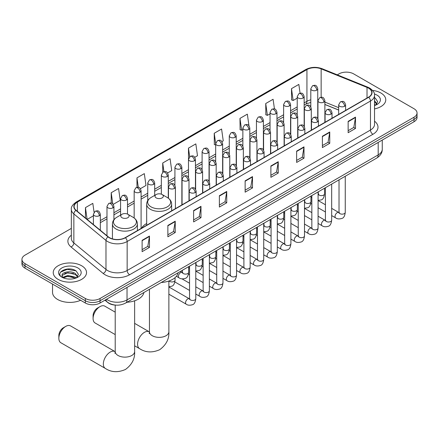 <?xml version="1.0" encoding="UTF-8"?>
<svg xmlns="http://www.w3.org/2000/svg" width="439" height="439" viewBox="0 0 439 439"><rect width="100%" height="100%" fill="white"/><g stroke="black" fill="none" stroke-linecap="round" stroke-linejoin="round"><path stroke-width="0.66" d="M146.675 223.539A18.383 10.613 0 0 0 141.605 228.181M338.667 110.068L324.882 104.493M115.638 305.105A10.404 6.009 180 0 1 107.84 302.559L104.954 300.177M71.348 228.39L24.996 255.147A10.404 6.009 0 0 0 21.95 259.394L21.95 263.927A10.404 6.009 0 0 0 24.996 268.174L85.336 303.009A10.404 6.009 0 0 0 100.054 303.009L414.004 121.751A10.404 6.009 0 0 0 417.05 117.504L417.05 115.237A10.404 6.009 0 0 1 414.004 119.485A10.404 6.009 0 0 0 417.05 115.237L417.05 112.971A10.404 6.009 0 0 0 414.004 108.724L353.664 73.889A10.404 6.009 0 0 0 338.946 73.889L337.289 74.849M21.95 259.394A10.404 6.009 0 0 0 24.996 263.641L85.336 298.476A10.404 6.009 0 0 0 100.054 298.476L100.054 300.742L414.004 119.485L100.054 300.742A10.404 6.009 0 0 1 85.336 300.742A10.404 6.009 0 0 0 100.054 300.742L100.054 303.009M24.996 263.641L24.996 265.908L85.336 300.742L24.996 265.908A10.404 6.009 0 0 1 21.95 261.66A10.404 6.009 0 0 0 24.996 265.908L24.996 268.174M380.893 93.008A16.649 9.614 0 0 0 372.574 90.401A16.649 9.614 0 0 1 380.893 93.008A16.649 9.614 0 0 1 385.766 99.801A16.649 9.614 0 0 0 380.893 93.008M81.654 265.765A16.649 9.614 0 0 0 63.512 263.685A16.649 9.614 0 0 0 53.234 272.564A16.649 9.614 0 0 0 58.107 279.363A16.649 9.614 0 0 0 76.254 281.443A16.649 9.614 0 0 0 86.532 272.564A16.649 9.614 0 0 0 81.654 265.765A16.649 9.614 0 0 0 63.512 263.685A16.649 9.614 0 0 0 53.234 272.564A16.649 9.614 0 0 0 58.107 279.363A16.649 9.614 0 0 0 76.254 281.443A16.649 9.614 0 0 0 86.532 272.564A16.649 9.614 0 0 0 81.654 265.765M368.502 88.118A11.101 6.409 180 0 1 371.756 92.651A11.101 6.409 180 0 1 368.502 97.184L125.192 237.658A11.101 6.409 180 0 1 108.252 236.802L76.128 210.314A11.101 6.409 180 0 1 74.12 206.643A11.101 6.409 180 0 1 77.374 202.11L306.932 69.576A11.101 6.409 180 0 1 321.145 68.857L367.02 87.399A11.101 6.409 180 0 1 368.502 88.118M368.7 88.009A11.376 6.569 0 0 0 367.18 87.273L321.304 68.725A11.376 6.569 0 0 0 306.735 69.461L77.176 201.995A11.376 6.569 0 0 0 75.903 210.407L108.021 236.895A11.376 6.569 0 0 0 125.389 237.773L368.7 97.299A11.376 6.569 0 0 0 368.7 88.009M142.115 240.32L142.115 251.651L149.474 247.398L149.474 236.072L142.115 240.32M142.115 249.637L147.784 246.367L149.447 236.451A2.777 1.602 -120 0 0 149.474 236.072M147.734 246.394L149.474 247.398M167.868 225.454L167.868 236.78L175.227 232.533L175.227 221.201L167.868 225.454M167.868 234.772L173.537 231.496L175.199 221.58A2.777 1.602 -120 0 0 175.227 221.201M173.487 231.529L175.227 232.533M193.621 210.583L193.621 221.909L200.98 217.662L200.98 206.335L193.621 210.583M193.621 219.901L199.29 216.63L200.952 206.709A2.777 1.602 -120 0 0 200.98 206.335M199.24 216.657L200.98 217.662M219.379 195.712L219.379 207.043L226.738 202.796L226.738 191.464L219.379 195.712M219.379 205.035L225.042 201.759L226.705 191.843A2.777 1.602 -120 0 0 226.738 191.464M224.993 201.792L226.738 202.796M348.143 121.373L348.143 132.699L355.502 128.451L355.502 117.12L348.143 121.373M348.143 130.69L353.812 127.414L355.475 117.498A2.777 1.602 -120 0 0 355.502 117.12M353.763 127.447L355.502 128.451M322.391 136.238L322.391 147.57L329.749 143.317L329.749 131.991L322.391 136.238M322.391 145.556L328.059 142.285L329.722 132.364A2.777 1.602 -120 0 0 329.749 131.991M328.01 142.313L329.749 143.317M296.638 151.109L296.638 162.435L303.997 158.188L303.997 146.862L296.638 151.109M296.638 160.427L302.306 157.157L303.969 147.235A2.777 1.602 -120 0 0 303.997 146.862M302.257 157.184L303.997 158.188M270.885 165.975L270.885 177.307L278.244 173.059L278.244 161.728L270.885 165.975M270.885 175.293L276.554 172.022L278.211 162.106A2.777 1.602 -120 0 0 278.244 161.728M276.504 172.05L278.244 173.059M245.132 180.846L245.132 192.172L252.491 187.925L252.491 176.599L245.132 180.846M245.132 190.164L250.801 186.893L252.458 176.972A2.777 1.602 -120 0 0 252.491 176.599M250.751 186.921L252.491 187.925M374.527 108.894A16.649 9.614 0 0 0 385.766 99.801A16.649 9.614 0 0 1 374.527 108.894M100.054 298.476L414.004 117.218A10.404 6.009 0 0 0 417.05 112.971M140.414 188.677L145.984 185.461L144.321 173.624L136.968 177.872L136.968 187.338M113.235 204.365L120.231 200.327L118.568 188.49L111.21 192.737L111.21 203.048M94.061 212.235L92.816 203.361L85.457 207.609L85.457 218.007M221.942 141.605L223.248 140.853L221.585 129.017L214.227 133.264L214.347 144.524M248.962 125.719L247.338 114.145L239.979 118.398L240.1 129.659M274.452 108.954L273.091 99.28L265.732 103.527L265.853 114.788M300.078 93.189L298.844 84.409L291.491 88.656L291.606 99.916M167.588 172.988L171.737 170.59L170.08 158.753L162.721 163.001L162.721 172.28M194.768 157.294L197.49 155.724L195.832 143.888L188.474 148.135L188.512 159.439M188.512 177.4L188.474 159.352M188.474 148.135L189.686 156.761M215.686 145.029L214.227 144.48M214.227 133.264L215.686 143.679M239.979 118.398L241.642 130.235L242.866 129.527M241.642 130.235L239.979 129.615M265.732 103.527L267.395 115.364L270.04 113.838M267.395 115.364L265.732 114.744M291.491 88.656L293.148 100.493L297.219 98.144M293.148 100.493L291.491 99.872M162.721 163.001L163.939 171.693M136.968 177.872L138.296 187.338M111.21 192.737L112.774 203.855M87.169 219.418L93.392 215.823M85.457 207.609L87.109 219.368M374.527 104.339L375.575 105.162M374.527 105.239L374.824 105.437M374.527 100.745L376.914 103.939M374.527 101.645L376.733 104.175M374.527 105.536A11.31 6.53 0 0 0 377.112 104.422A11.31 6.53 0 0 0 377.112 95.186A11.31 6.53 0 0 0 374.401 94.028M375.844 105.053L377.617 101.574L375.378 98.199M374.527 97.776L375.224 98.095M93.084 318.533L93.084 315.701A6.245 3.605 -60 0 1 97.502 308.052L99.955 306.636A9.713 5.608 120 0 0 93.084 318.533A9.713 5.608 120 0 0 95.098 322.978L115.21 334.589M156.218 197.907A4.165 2.404 0 0 0 162.106 197.907A4.165 2.404 0 0 0 162.106 194.51L167.275 197.495A11.469 6.623 0 0 1 167.275 206.862A11.469 6.623 0 0 1 151.049 206.862A11.469 6.623 0 0 1 151.049 197.495C148.228 199.174 146.769 201.402 146.675 204.179A12.49 7.211 0 0 0 150.33 209.277A12.49 7.211 0 0 0 163.939 210.841A12.49 7.211 0 0 0 171.649 204.179C171.556 201.402 170.102 199.174 167.275 197.495L162.106 194.51A4.165 2.404 0 0 0 156.218 194.51A4.165 2.404 0 0 0 156.218 197.907M161.234 282.496A19.08 11.013 0 0 0 178.13 272.74M115.21 312.162L104.811 306.153A9.713 5.608 120 0 0 99.955 306.636L97.502 308.052M58.848 338.299L58.848 335.467A6.245 3.605 -60 0 1 63.26 327.823L65.713 326.407A9.713 5.608 120 0 0 58.848 338.299A9.713 5.608 120 0 0 60.856 342.744L105.349 368.436A9.713 5.608 -60 0 1 103.862 360.649A9.713 5.608 -60 0 1 110.205 352.094A9.713 5.608 -60 0 1 115.062 351.612L115.21 351.694M121.982 217.678A4.165 2.404 0 0 0 127.864 217.678A4.165 2.404 0 0 0 127.864 214.276L133.033 217.261A11.469 6.623 0 0 1 133.033 226.628A11.469 6.623 0 0 1 116.812 226.628A11.469 6.623 0 0 1 116.812 217.261C113.986 218.94 112.527 221.168 112.433 223.95A12.49 7.211 0 0 0 116.094 229.048A12.49 7.211 0 0 0 129.703 230.607A12.49 7.211 0 0 0 137.407 223.95C137.319 221.168 135.86 218.94 133.033 217.261L127.864 214.276A4.165 2.404 0 0 0 121.982 214.276A4.165 2.404 0 0 0 121.982 217.678M126.992 302.262A19.08 11.013 0 0 0 143.888 292.511M115.062 351.612L70.569 325.925A9.713 5.608 120 0 0 65.713 326.407L63.26 327.823M52.537 284.077L52.537 292.39A17.346 10.015 0 0 0 57.619 299.469A17.346 10.015 0 0 0 80.584 300.271M68.001 279.001L70.619 279.078M62.804 277.344L67.853 275.418L75.426 277.19L76.342 277.925M63.271 277.827L67.853 276.318L75.59 278.2M62.887 277.695L62.075 275.791A7.842 4.527 0 0 0 63.337 277.887M77.676 276.702L75.426 273.59C70.723 270.078 61.037 272.246 62.075 275.791L62.042 275.451M62.091 275.906L62.311 275.319L67.853 272.718L75.426 274.49L77.5 276.938M76.611 277.81L78.383 274.331L76.139 270.956C68.21 265.255 54.107 272.767 62.25 277.377L62.656 277.624M77.879 267.949A11.31 6.53 0 0 0 61.888 267.949A11.31 6.53 0 0 0 61.888 277.179A11.31 6.53 0 0 0 77.879 277.179A11.31 6.53 0 0 0 77.879 267.949M60.598 272.092L67.238 269.365L75.991 270.852M64.747 273.415L67.238 272.965L73.483 273.497M64.747 277.014L67.238 276.559L73.483 277.097M106.479 299.299A13.872 8.012 0 0 0 107.412 299.897A13.872 8.012 0 0 0 127.03 299.897L378.193 154.89A13.872 8.012 0 0 0 382.254 149.227C382.358 152.668 380.525 155.615 376.755 158.062L125.592 303.069A6.936 4.006 60 0 0 127.03 299.897L127.03 287.435M378.193 142.428L378.193 154.89A6.936 4.006 60 0 1 376.755 158.062M105.914 299.623A6.936 4.642 129.5 0 0 107.127 301.878L105.02 300.144M414.004 121.751L414.004 117.218M85.336 303.009L85.336 298.476M374.527 121.197A17.346 10.015 180 0 1 372.92 134.285L129.609 274.759A3.468 2.003 60 0 1 127.156 270.512L370.467 130.037A13.872 8.012 0 0 0 374.527 124.374L374.527 95.373A13.872 8.012 180 0 1 370.467 101.036A3.468 2.003 -120 0 0 368.7 97.299M129.609 274.759A17.346 10.015 180 0 1 105.08 274.759A17.346 10.015 180 0 1 103.138 273.42L71.014 246.937A17.346 10.015 180 0 1 71.348 235.183M107.533 270.512A13.872 8.012 0 0 0 127.156 270.512L127.156 241.51A13.872 8.012 180 0 1 105.98 240.44L73.856 213.952A13.872 8.012 180 0 1 71.348 209.359L71.348 238.361A13.872 8.012 0 0 0 73.856 242.954L105.98 269.442A13.872 8.012 0 0 0 107.533 270.512M374.527 95.373C374.994 93.205 373.397 90.785 369.748 88.118L367.926 87.235A3.468 1.624 112 0 0 367.18 87.273M367.926 87.235L322.05 68.687C316.305 66.657 310.85 66.947 305.687 69.571A3.468 2.003 60 0 1 306.735 69.461M77.176 201.995A3.468 2.003 -120 0 0 76.128 202.105C72.528 204.695 70.931 207.115 71.348 209.359M75.903 210.407A3.468 2.321 129.5 0 0 73.856 213.952L73.856 242.954A3.468 2.321 -50.5 0 1 71.014 246.937M322.05 68.687A3.468 1.624 112 0 0 321.304 68.725M108.021 236.895A3.468 2.321 129.5 0 0 105.98 240.44L105.98 269.442A3.468 2.321 -50.5 0 1 103.138 273.42M125.389 237.773A3.468 2.003 60 0 1 127.156 241.51L370.467 101.036L370.467 130.037A3.468 2.003 60 0 0 372.92 134.285M77.374 202.11L77.374 211.34M367.02 87.399L367.02 98.04M321.145 68.857L321.145 97.266M338.667 107.659L324.882 102.084M318.094 99.708A11.101 6.409 0 0 0 317.743 99.653M310.807 99.845A11.101 6.409 0 0 0 306.932 101.294L304.156 102.896M306.932 69.576L306.932 101.294A6.245 3.605 60 0 1 305.637 104.153L304.156 105.009M297.219 106.902L290.569 110.743M283.627 114.749L276.976 118.59M270.04 122.596L263.389 126.432M256.453 130.438L249.802 134.279M242.866 138.285L236.215 142.126M229.279 146.127L222.628 149.968M215.686 153.974L209.035 157.815M202.099 161.821L195.448 165.657M188.512 169.663L181.861 173.504M174.925 177.51L168.274 181.351M161.338 185.357L154.687 189.193M147.745 193.198L141.095 197.04M134.158 201.046L127.508 204.887M120.571 208.887L113.92 212.728M106.984 216.734L100.333 220.576M245.132 181.203L252.458 176.972M270.885 166.337L278.211 162.106M296.638 151.466L303.969 147.235M322.391 136.6L329.722 132.364M348.143 121.729L355.475 117.498M219.379 196.074L226.705 191.843M193.621 210.939L200.952 206.709M167.868 225.811L175.199 221.58M142.115 240.682L149.447 236.451M168.872 281.026L168.872 331.758A9.713 5.608 180 0 1 166.03 335.725A9.713 5.608 180 0 1 152.295 335.725A9.713 5.608 180 0 1 149.452 331.758L149.189 333.618M168.872 331.758C169.295 338.892 166.238 344.867 159.708 349.696C152.267 352.94 145.561 352.594 139.591 348.665A9.713 5.608 -60 0 1 138.104 340.884A9.713 5.608 -60 0 1 144.447 332.323A9.713 5.608 -60 0 1 149.304 331.846L149.447 331.928M134.636 300.792L134.636 351.524A9.713 5.608 180 0 1 131.788 355.491A9.713 5.608 180 0 1 118.053 355.491A9.713 5.608 180 0 1 115.21 351.524L114.947 353.39M344.588 106.26A3.468 2.003 0 0 0 345.608 104.844C344.198 100.394 342.832 101.283 340.401 101.843A3.468 2.003 60 0 1 342.135 102.013A3.468 2.003 -120 0 1 344.588 106.26A3.468 2.003 0 0 1 339.682 106.26A3.468 2.003 0 0 1 338.667 104.844L340.401 101.843M331.67 215.582L335.67 217.892A3.122 1.8 -60 0 1 335.193 215.39A3.122 1.8 -60 0 1 337.229 212.635A3.122 1.8 -60 0 1 337.371 212.564A3.122 1.8 -60 0 1 338.793 212.481L331.67 208.371M339.193 212.8L338.913 213.03L339.018 212.355A3.122 1.8 -0 0 0 339.929 213.628A3.122 1.8 -0 0 0 344.203 213.705A3.122 1.8 -0 0 0 345.257 212.355C344.829 215.977 343.71 218.002 341.893 218.43C339.281 219.22 337.207 219.045 335.67 217.892M331.001 114.107A3.468 2.003 0 0 0 332.016 112.691C330.611 108.241 329.239 109.124 326.814 109.684A3.468 2.003 60 0 1 328.548 109.854A3.468 2.003 -120 0 1 331.001 114.107A3.468 2.003 0 0 1 326.095 114.107A3.468 2.003 0 0 1 325.079 112.691L326.814 109.684M318.083 223.424L322.083 225.734A3.122 1.8 -60 0 1 321.606 223.231A3.122 1.8 -60 0 1 323.642 220.482A3.122 1.8 -60 0 1 323.784 220.405A3.122 1.8 -60 0 1 325.206 220.329L318.083 216.218M325.606 220.641L325.326 220.872L325.425 220.197A3.122 1.8 -0 0 0 326.342 221.475A3.122 1.8 -0 0 0 330.611 221.552A3.122 1.8 -0 0 0 331.67 220.197C331.242 223.824 330.123 225.849 328.301 226.272C325.694 227.067 323.62 226.886 322.083 225.734M317.413 121.949A3.468 2.003 0 0 0 318.429 120.533C317.024 116.083 315.652 116.972 313.226 117.531A3.468 2.003 60 0 1 314.961 117.701A3.468 2.003 -120 0 1 317.413 121.949A3.468 2.003 0 0 1 312.508 121.949A3.468 2.003 0 0 1 311.492 120.533L313.226 117.531M304.496 231.271L308.496 233.581A3.122 1.8 -60 0 1 308.013 231.079A3.122 1.8 -60 0 1 310.055 228.329A3.122 1.8 -60 0 1 310.192 228.253A3.122 1.8 -60 0 1 311.619 228.17L304.496 224.06M312.019 228.489L311.739 228.719L311.838 228.044A3.122 1.8 -0 0 0 312.755 229.317A3.122 1.8 -0 0 0 317.024 229.394A3.122 1.8 -0 0 0 318.083 228.044C317.655 231.671 316.53 233.696 314.714 234.119C312.107 234.914 310.033 234.733 308.496 233.581M303.826 129.796A3.468 2.003 0 0 0 304.842 128.38C303.431 123.93 302.065 124.819 299.639 125.373A3.468 2.003 60 0 1 301.373 125.549A3.468 2.003 -120 0 1 303.826 129.796A3.468 2.003 0 0 1 298.921 129.796A3.468 2.003 0 0 1 297.905 128.38L299.639 125.373M290.903 239.118L294.904 241.423A3.122 1.8 -60 0 1 294.426 238.926A3.122 1.8 -60 0 1 296.468 236.171A3.122 1.8 -60 0 1 296.605 236.1A3.122 1.8 -60 0 1 298.026 236.017L290.903 231.907M298.432 236.33L298.152 236.561L298.251 235.891A3.122 1.8 -0 0 0 299.168 237.164A3.122 1.8 -0 0 0 303.437 237.241A3.122 1.8 -0 0 0 304.496 235.891C304.068 239.513 302.943 241.538 301.127 241.966C298.52 242.756 296.446 242.575 294.904 241.423M290.239 137.643A3.468 2.003 0 0 0 291.255 136.222C289.844 131.777 288.478 132.66 286.052 133.22A3.468 2.003 60 0 1 287.786 133.39A3.468 2.003 -120 0 1 290.239 137.643A3.468 2.003 0 0 1 285.334 137.643A3.468 2.003 0 0 1 284.313 136.222L286.052 133.22M277.316 246.959L281.317 249.27A3.122 1.8 -60 0 1 280.839 246.767A3.122 1.8 -60 0 1 282.881 244.018A3.122 1.8 -60 0 1 283.018 243.941A3.122 1.8 -60 0 1 284.439 243.864L277.316 239.749M284.84 244.177L284.56 244.408L284.664 243.733A3.122 1.8 -0 0 0 285.575 245.011A3.122 1.8 -0 0 0 289.85 245.088A3.122 1.8 -0 0 0 290.903 243.733C290.481 247.36 289.356 249.385 287.54 249.807C284.927 250.603 282.853 250.422 281.317 249.27M276.647 145.485A3.468 2.003 0 0 0 277.662 144.069C276.257 139.618 274.891 140.507 272.46 141.067A3.468 2.003 60 0 1 274.194 141.237A3.468 2.003 -120 0 1 276.647 145.485A3.468 2.003 0 0 1 271.741 145.485A3.468 2.003 0 0 1 270.726 144.069L272.46 141.067M263.729 254.807L267.73 257.117A3.122 1.8 -60 0 1 267.252 254.615A3.122 1.8 -60 0 1 269.288 251.865A3.122 1.8 -60 0 1 269.431 251.788A3.122 1.8 -60 0 1 270.852 251.706L263.729 247.596M271.253 252.024L270.973 252.255L271.072 251.58A3.122 1.8 -0 0 0 271.988 252.853A3.122 1.8 -0 0 0 276.263 252.93A3.122 1.8 -0 0 0 277.316 251.58C276.888 255.202 275.769 257.227 273.952 257.655C271.34 258.445 269.266 258.269 267.73 257.117M263.06 153.332A3.468 2.003 0 0 0 264.075 151.916C262.67 147.466 261.298 148.349 258.873 148.909A3.468 2.003 60 0 1 260.607 149.084A3.468 2.003 -120 0 1 263.06 153.332A3.468 2.003 0 0 1 258.154 153.332A3.468 2.003 0 0 1 257.139 151.916L258.873 148.909M250.142 262.648L254.143 264.958A3.122 1.8 -60 0 1 253.665 262.456A3.122 1.8 -60 0 1 255.701 259.707A3.122 1.8 -60 0 1 255.844 259.63A3.122 1.8 -60 0 1 257.265 259.553L250.142 255.443M257.666 259.866L257.386 260.097L257.484 259.427A3.122 1.8 -0 0 0 258.401 260.7A3.122 1.8 -0 0 0 262.67 260.777A3.122 1.8 -0 0 0 263.729 259.427C263.301 263.049 262.182 265.074 260.36 265.496C257.753 266.292 255.679 266.111 254.143 264.958M249.473 161.173A3.468 2.003 0 0 0 250.488 159.758C249.083 155.313 247.711 156.196 245.286 156.756A3.468 2.003 60 0 1 247.02 156.926A3.468 2.003 -120 0 1 249.473 161.173A3.468 2.003 0 0 1 244.567 161.173A3.468 2.003 0 0 1 243.552 159.758L245.286 156.756M236.555 270.495L240.556 272.806A3.122 1.8 -60 0 1 240.073 270.303A3.122 1.8 -60 0 1 242.114 267.554A3.122 1.8 -60 0 1 242.251 267.477A3.122 1.8 -60 0 1 243.672 267.4L236.555 263.285M244.079 267.713L243.799 267.944L243.897 267.269A3.122 1.8 -0 0 0 244.814 268.542A3.122 1.8 -0 0 0 249.083 268.624A3.122 1.8 -0 0 0 250.142 267.269C249.714 270.896 248.589 272.921 246.773 273.343C244.166 274.139 242.092 273.958 240.556 272.806M235.886 169.02A3.468 2.003 0 0 0 236.901 167.605C235.491 163.154 234.124 164.043 231.699 164.603A3.468 2.003 60 0 1 233.433 164.773A3.468 2.003 -120 0 1 235.886 169.02A3.468 2.003 0 0 1 230.98 169.02A3.468 2.003 0 0 1 229.965 167.605L231.699 164.603M222.963 278.342L226.963 280.653A3.122 1.8 -60 0 1 226.486 278.15A3.122 1.8 -60 0 1 228.527 275.396A3.122 1.8 -60 0 1 228.664 275.324A3.122 1.8 -60 0 1 230.085 275.242L222.963 271.132M230.486 275.56L230.212 275.791L230.31 275.116A3.122 1.8 -0 0 0 231.227 276.389A3.122 1.8 -0 0 0 235.496 276.466A3.122 1.8 -0 0 0 236.555 275.116C236.127 278.738 235.002 280.762 233.186 281.19C230.579 281.981 228.505 281.805 226.963 280.653M222.299 176.868A3.468 2.003 0 0 0 223.314 175.452C221.904 171.001 220.537 171.885 218.112 172.445A3.468 2.003 60 0 1 219.846 172.615A3.468 2.003 -120 0 1 222.299 176.868A3.468 2.003 0 0 1 217.393 176.868A3.468 2.003 0 0 1 216.372 175.452L218.112 172.445M209.376 286.184L213.376 288.494A3.122 1.8 -60 0 1 212.899 285.992A3.122 1.8 -60 0 1 214.94 283.243A3.122 1.8 -60 0 1 215.077 283.166A3.122 1.8 -60 0 1 216.498 283.089L209.376 278.979M216.899 283.402L216.619 283.632L216.723 282.957A3.122 1.8 -0 0 0 217.634 284.236A3.122 1.8 -0 0 0 221.909 284.313A3.122 1.8 -0 0 0 222.963 282.957C222.535 286.585 221.415 288.61 219.599 289.032C216.987 289.828 214.912 289.647 213.376 288.494M208.706 184.709A3.468 2.003 0 0 0 209.721 183.293C208.316 178.843 206.95 179.732 204.519 180.292A3.468 2.003 60 0 1 206.253 180.462A3.468 2.003 -120 0 1 208.706 184.709A3.468 2.003 0 0 1 203.8 184.709A3.468 2.003 0 0 1 202.785 183.293L204.519 180.292M195.789 294.031L199.789 296.341A3.122 1.8 -60 0 1 199.311 293.839A3.122 1.8 -60 0 1 201.347 291.09A3.122 1.8 -60 0 1 201.49 291.013A3.122 1.8 -60 0 1 202.911 290.931L195.789 286.821M203.312 291.249L203.032 291.48L203.131 290.805A3.122 1.8 -0 0 0 204.047 292.078A3.122 1.8 -0 0 0 208.322 292.154A3.122 1.8 -0 0 0 209.376 290.805C208.948 294.432 207.828 296.457 206.012 296.879C203.4 297.675 201.325 297.494 199.789 296.341M195.119 192.556A3.468 2.003 0 0 0 196.134 191.141C194.729 186.69 193.358 187.579 190.932 188.133A3.468 2.003 60 0 1 192.666 188.309A3.468 2.003 -120 0 1 195.119 192.556A3.468 2.003 0 0 1 190.213 192.556A3.468 2.003 0 0 1 189.198 191.141L190.932 188.133M168.872 294.185L186.202 304.183A3.122 1.8 -60 0 1 185.724 301.686A3.122 1.8 -60 0 1 187.76 298.932A3.122 1.8 -60 0 1 187.897 298.86A3.122 1.8 -60 0 1 189.324 298.778L168.872 286.974M189.725 299.091L189.445 299.321L189.544 298.652A3.122 1.8 -0 0 0 190.46 299.925A3.122 1.8 -0 0 0 194.729 300.002A3.122 1.8 -0 0 0 195.789 298.652C195.36 302.273 194.236 304.298 192.419 304.726C189.813 305.517 187.738 305.335 186.202 304.183M323.861 102.139A3.468 2.003 0 0 0 324.882 100.723C323.472 96.273 322.105 97.162 319.674 97.721A3.468 2.003 60 0 1 321.414 97.892A3.468 2.003 -120 0 1 323.861 102.139A3.468 2.003 0 0 1 318.961 102.139A3.468 2.003 0 0 1 317.94 100.723L319.674 97.721M318.467 194.29L318.187 194.521L318.291 193.846A3.122 1.8 -0 0 0 319.202 195.119A3.122 1.8 -0 0 0 323.477 195.196A3.122 1.8 -0 0 0 324.531 193.846C324.103 197.473 322.983 199.498 321.167 199.921L318.083 200.436M310.274 109.986A3.468 2.003 0 0 0 311.289 108.57C309.885 104.12 308.518 105.003 306.087 105.563A3.468 2.003 60 0 1 307.821 105.739A3.468 2.003 -120 0 1 310.274 109.986A3.468 2.003 0 0 1 305.368 109.986A3.468 2.003 0 0 1 304.353 108.57L306.087 105.563M304.88 202.132L304.6 202.363L304.699 201.693A3.122 1.8 -0 0 0 305.615 202.966A3.122 1.8 -0 0 0 309.89 203.043A3.122 1.8 -0 0 0 310.944 201.693C310.516 205.315 309.396 207.34 307.574 207.768L304.496 208.284M296.687 117.828A3.468 2.003 0 0 0 297.702 116.412C296.298 111.961 294.926 112.85 292.5 113.41A3.468 2.003 60 0 1 294.234 113.58A3.468 2.003 -120 0 1 296.687 117.828A3.468 2.003 0 0 1 291.781 117.828A3.468 2.003 0 0 1 290.766 116.412L292.5 113.41M291.293 209.979L291.013 210.21L291.112 209.535A3.122 1.8 -0 0 0 292.028 210.808A3.122 1.8 -0 0 0 296.298 210.89A3.122 1.8 -0 0 0 297.357 209.535C296.929 213.162 295.804 215.187 293.987 215.609L290.903 216.131M283.1 125.675A3.468 2.003 0 0 0 284.115 124.259C282.711 119.809 281.339 120.698 278.913 121.252A3.468 2.003 60 0 1 280.647 121.427A3.468 2.003 -120 0 1 283.1 125.675A3.468 2.003 0 0 1 278.194 125.675A3.468 2.003 0 0 1 277.179 124.259L278.913 121.252M277.706 217.826L277.426 218.057L277.525 217.382A3.122 1.8 -0 0 0 278.441 218.655A3.122 1.8 -0 0 0 282.711 218.732A3.122 1.8 -0 0 0 283.77 217.382C283.342 221.004 282.217 223.028 280.4 223.456L277.316 223.972M269.513 133.522A3.468 2.003 0 0 0 270.528 132.106C269.118 127.656 267.752 128.539 265.326 129.099A3.468 2.003 60 0 1 267.06 129.269A3.468 2.003 -120 0 1 269.513 133.522A3.468 2.003 0 0 1 264.607 133.522A3.468 2.003 0 0 1 263.592 132.106L265.326 129.099M264.113 225.668L263.839 225.898L263.938 225.223A3.122 1.8 -0 0 0 264.849 226.502A3.122 1.8 -0 0 0 269.123 226.579A3.122 1.8 -0 0 0 270.183 225.223C269.755 228.851 268.63 230.876 266.813 231.298L263.729 231.819M255.921 141.363A3.468 2.003 0 0 0 256.941 139.948C255.531 135.497 254.165 136.386 251.734 136.946A3.468 2.003 60 0 1 253.473 137.116A3.468 2.003 -120 0 1 255.921 141.363A3.468 2.003 0 0 1 251.02 141.363A3.468 2.003 0 0 1 250 139.948L251.734 136.946M250.526 233.515L250.246 233.746L250.351 233.071A3.122 1.8 -0 0 0 251.262 234.344A3.122 1.8 -0 0 0 255.536 234.421A3.122 1.8 -0 0 0 256.59 233.071C256.162 236.698 255.043 238.723 253.226 239.145L250.142 239.661M242.333 149.211A3.468 2.003 0 0 0 243.349 147.795C241.944 143.344 240.577 144.228 238.147 144.788A3.468 2.003 60 0 1 239.881 144.963A3.468 2.003 -120 0 1 242.333 149.211A3.468 2.003 0 0 1 237.428 149.211A3.468 2.003 0 0 1 236.412 147.795L238.147 144.788M236.939 241.357L236.659 241.593L236.758 240.918A3.122 1.8 -0 0 0 237.675 242.191A3.122 1.8 -0 0 0 241.949 242.268A3.122 1.8 -0 0 0 243.003 240.918C242.575 244.539 241.455 246.564 239.634 246.992L236.555 247.508M228.746 157.052A3.468 2.003 0 0 0 229.762 155.636C228.357 151.192 226.985 152.075 224.559 152.635A3.468 2.003 60 0 1 226.294 152.805A3.468 2.003 -120 0 1 228.746 157.052A3.468 2.003 0 0 1 223.841 157.052A3.468 2.003 0 0 1 222.825 155.636L224.559 152.635M223.352 249.204L223.072 249.434L223.171 248.759A3.122 1.8 -0 0 0 224.088 250.038A3.122 1.8 -0 0 0 228.357 250.115A3.122 1.8 -0 0 0 229.416 248.759C228.988 252.387 227.863 254.411 226.047 254.834L222.963 255.355M215.159 164.899A3.468 2.003 0 0 0 216.175 163.484C214.764 159.033 213.398 159.922 210.972 160.482A3.468 2.003 60 0 1 212.706 160.652A3.468 2.003 -120 0 1 215.159 164.899A3.468 2.003 0 0 1 210.254 164.899A3.468 2.003 0 0 1 209.238 163.484L210.972 160.482M209.765 257.051L209.485 257.281L209.584 256.606A3.122 1.8 -0 0 0 210.5 257.88A3.122 1.8 -0 0 0 214.77 257.956A3.122 1.8 -0 0 0 215.829 256.606C215.401 260.234 214.276 262.259 212.46 262.681L209.376 263.197M201.572 172.746A3.468 2.003 0 0 0 202.588 171.331C201.177 166.88 199.811 167.764 197.385 168.324A3.468 2.003 60 0 1 199.119 168.499A3.468 2.003 -120 0 1 201.572 172.746A3.468 2.003 0 0 1 196.667 172.746A3.468 2.003 0 0 1 195.651 171.331L197.385 168.324M196.173 264.893L195.898 265.123L195.997 264.454A3.122 1.8 -0 0 0 196.908 265.727A3.122 1.8 -0 0 0 201.183 265.804A3.122 1.8 -0 0 0 202.242 264.454C201.814 268.075 200.689 270.1 198.872 270.528L195.789 271.044M187.98 180.588A3.468 2.003 0 0 0 189 179.172C187.59 174.722 186.224 175.611 183.793 176.171A3.468 2.003 60 0 1 185.527 176.341A3.468 2.003 -120 0 1 187.98 180.588A3.468 2.003 0 0 1 183.079 180.588A3.468 2.003 0 0 1 182.059 179.172L183.793 176.171M182.586 272.74L182.306 272.97L182.41 272.295A3.122 1.8 -0 0 0 183.321 273.568A3.122 1.8 -0 0 0 187.596 273.651A3.122 1.8 -0 0 0 188.649 272.295C188.221 275.922 187.102 277.947 185.285 278.37C182.673 279.166 180.599 278.984 179.063 277.832A3.122 1.8 -60 0 1 178.415 276.405A3.122 1.8 -60 0 1 180.764 272.504A3.122 1.8 -60 0 1 182.185 272.427L180.429 271.412M174.393 188.435A3.468 2.003 0 0 0 175.408 187.019C174.003 182.569 172.637 183.458 170.206 184.012A3.468 2.003 60 0 1 171.94 184.188A3.468 2.003 -120 0 1 174.393 188.435A3.468 2.003 0 0 1 169.487 188.435A3.468 2.003 0 0 1 168.472 187.019L170.206 184.012M169.136 280.933A3.122 1.8 -0 0 0 169.734 281.415A3.122 1.8 -0 0 0 174.009 281.492A3.122 1.8 -0 0 0 175.062 280.142C174.634 283.764 173.515 285.789 171.693 286.217L168.872 286.755M316.728 90.176A3.468 2.003 0 0 0 317.743 88.755C316.332 84.31 314.966 85.193 312.541 85.753A3.468 2.003 60 0 1 314.275 85.923A3.468 2.003 -120 0 1 316.728 90.176A3.468 2.003 0 0 1 311.822 90.176A3.468 2.003 0 0 1 310.807 88.755L312.541 85.753M303.14 98.018A3.468 2.003 0 0 0 304.156 96.602C302.745 92.152 301.379 93.041 298.954 93.6A3.468 2.003 60 0 1 300.688 93.77A3.468 2.003 -120 0 1 303.14 98.018A3.468 2.003 0 0 1 298.235 98.018A3.468 2.003 0 0 1 297.219 96.602L298.954 93.6M289.548 105.865A3.468 2.003 0 0 0 290.569 104.449C289.158 99.999 287.792 100.882 285.361 101.442A3.468 2.003 60 0 1 287.095 101.618A3.468 2.003 -120 0 1 289.548 105.865A3.468 2.003 0 0 1 284.642 105.865A3.468 2.003 0 0 1 283.627 104.449L285.361 101.442M275.961 113.706A3.468 2.003 0 0 0 276.976 112.291C275.571 107.846 274.199 108.729 271.774 109.289A3.468 2.003 60 0 1 273.508 109.459A3.468 2.003 -120 0 1 275.961 113.706A3.468 2.003 0 0 1 271.055 113.706A3.468 2.003 0 0 1 270.04 112.291L271.774 109.289M262.374 121.554A3.468 2.003 0 0 0 263.389 120.138C261.984 115.687 260.612 116.576 258.187 117.136A3.468 2.003 60 0 1 259.921 117.306A3.468 2.003 -120 0 1 262.374 121.554A3.468 2.003 0 0 1 257.468 121.554A3.468 2.003 0 0 1 256.453 120.138L258.187 117.136M248.787 129.401A3.468 2.003 0 0 0 249.802 127.985C248.392 123.535 247.025 124.418 244.6 124.978A3.468 2.003 60 0 1 246.334 125.148A3.468 2.003 -120 0 1 248.787 129.401A3.468 2.003 0 0 1 243.881 129.401A3.468 2.003 0 0 1 242.866 127.985L244.6 124.978M235.2 137.242A3.468 2.003 0 0 0 236.215 135.827C234.805 131.376 233.438 132.265 231.013 132.825A3.468 2.003 60 0 1 232.747 132.995A3.468 2.003 -120 0 1 235.2 137.242A3.468 2.003 0 0 1 230.294 137.242A3.468 2.003 0 0 1 229.279 135.827L231.013 132.825M221.607 145.089A3.468 2.003 0 0 0 222.628 143.674C221.218 139.223 219.851 140.112 217.42 140.667A3.468 2.003 60 0 1 219.154 140.842A3.468 2.003 -120 0 1 221.607 145.089A3.468 2.003 0 0 1 216.701 145.089A3.468 2.003 0 0 1 215.686 143.674L217.42 140.667M208.02 152.937A3.468 2.003 0 0 0 209.035 151.515C207.631 147.07 206.259 147.954 203.833 148.514A3.468 2.003 60 0 1 205.567 148.684A3.468 2.003 -120 0 1 208.02 152.937A3.468 2.003 0 0 1 203.114 152.937A3.468 2.003 0 0 1 202.099 151.515L203.833 148.514M194.433 160.778A3.468 2.003 0 0 0 195.448 159.362C194.043 154.912 192.672 155.801 190.246 156.361A3.468 2.003 60 0 1 191.98 156.531A3.468 2.003 -120 0 1 194.433 160.778A3.468 2.003 0 0 1 189.527 160.778A3.468 2.003 0 0 1 188.512 159.362L190.246 156.361M180.846 168.625A3.468 2.003 0 0 0 181.861 167.21C180.451 162.759 179.085 163.643 176.659 164.202A3.468 2.003 60 0 1 178.393 164.378A3.468 2.003 -120 0 1 180.846 168.625A3.468 2.003 0 0 1 175.94 168.625A3.468 2.003 0 0 1 174.925 167.21L176.659 164.202M167.259 176.467A3.468 2.003 0 0 0 168.274 175.051C166.864 170.606 165.498 171.49 163.072 172.05A3.468 2.003 60 0 1 164.806 172.22A3.468 2.003 -120 0 1 167.259 176.467A3.468 2.003 0 0 1 162.353 176.467A3.468 2.003 0 0 1 161.338 175.051L163.072 172.05M153.666 184.314A3.468 2.003 0 0 0 154.687 182.898C153.277 178.448 151.91 179.337 149.479 179.897A3.468 2.003 60 0 1 151.214 180.067A3.468 2.003 -120 0 1 153.666 184.314A3.468 2.003 0 0 1 148.761 184.314A3.468 2.003 0 0 1 147.745 182.898L149.479 179.897M140.079 192.161A3.468 2.003 0 0 0 141.095 190.745C139.69 186.295 138.318 187.179 135.892 187.738A3.468 2.003 60 0 1 137.626 187.908A3.468 2.003 -120 0 1 140.079 192.161A3.468 2.003 0 0 1 135.174 192.161A3.468 2.003 0 0 1 134.158 190.745L135.892 187.738M126.492 200.003A3.468 2.003 0 0 0 127.508 198.587C126.103 194.137 124.731 195.026 122.305 195.585A3.468 2.003 60 0 1 124.039 195.756A3.468 2.003 -120 0 1 126.492 200.003A3.468 2.003 0 0 1 121.587 200.003A3.468 2.003 0 0 1 120.571 198.587L122.305 195.585M112.905 207.85A3.468 2.003 0 0 0 113.92 206.434C112.51 201.984 111.144 202.867 108.718 203.427A3.468 2.003 60 0 1 110.452 203.603A3.468 2.003 -120 0 1 112.905 207.85A3.468 2.003 0 0 1 107.999 207.85A3.468 2.003 0 0 1 106.984 206.434L108.718 203.427M99.318 215.692A3.468 2.003 0 0 0 100.333 214.276C98.923 209.831 97.557 210.715 95.131 211.274A3.468 2.003 60 0 1 96.865 211.444A3.468 2.003 -120 0 1 99.318 215.692A3.468 2.003 0 0 1 94.412 215.692A3.468 2.003 0 0 1 93.392 214.276L95.131 211.274M125.592 303.069C120.012 305.873 114.431 305.873 108.845 303.069L107.127 301.878M382.254 149.227L382.254 140.079M305.687 69.571L76.128 202.105M310.807 102.397L305.637 104.153M297.219 109.015L290.569 112.856M283.627 116.862L276.976 120.698M270.04 124.703L263.389 128.545M256.453 132.551L249.802 136.392M242.866 140.398L236.215 144.233M229.279 148.239L222.628 152.081M215.686 156.086L209.035 159.928M202.099 163.928L195.448 167.769M188.512 171.775L181.861 175.616M174.925 179.622L168.274 183.458M161.338 187.464L154.687 191.305M147.745 195.311L141.095 199.152M134.158 203.158L127.508 206.994M120.571 211L113.92 214.841M106.984 218.847L100.333 222.688M338.667 109.997L324.882 104.422M139.591 348.665L134.636 345.806M171.649 210.835L171.649 204.179M146.675 225.256L146.675 204.179M156.218 194.51L151.049 197.495M149.304 331.846L134.636 323.373M149.452 289.296L149.452 331.758M134.636 351.524C135.053 358.658 131.996 364.639 125.466 369.462C118.025 372.706 111.319 372.365 105.349 368.436M137.407 230.601L137.407 223.95M112.433 238.876L112.433 223.95M121.982 214.276L116.812 217.261M115.21 305.083L115.21 351.524M339.424 212.734L338.793 212.481M345.257 176.248L345.257 212.355M345.608 110.403L345.608 104.844M325.425 211.977L318.083 207.735M311.838 204.13L310.757 203.509M339.018 179.853L339.018 212.355M338.667 114.409L338.667 104.844M325.425 204.766L318.083 200.524M325.837 220.576L325.206 220.329M331.67 184.095L331.67 220.197M332.016 118.25L332.016 112.691M311.838 219.818L304.496 215.582M298.251 211.977L297.17 211.351M325.425 187.7L325.425 220.197M325.079 122.256L325.079 112.691M311.838 212.613L304.496 208.371M312.25 228.423L311.619 228.17M318.083 191.942L318.083 228.044M318.429 126.092L318.429 120.533M298.251 227.665L290.903 223.424M284.664 219.818L283.583 219.198M311.838 195.542L311.838 228.044M311.492 130.098L311.492 120.533M298.251 220.455L290.903 216.218M298.663 236.27L298.026 236.017M304.496 199.783L304.496 235.891M304.842 133.939L304.842 128.38M284.664 235.513L277.316 231.271M271.072 227.665L269.996 227.04M298.251 203.389L298.251 235.891M297.905 137.945L297.905 128.38M284.664 228.302L277.316 224.06M285.076 244.111L284.439 243.864M290.903 207.631L290.903 243.733M291.255 141.786L291.255 136.222M271.072 243.354L263.729 239.118M257.484 235.513L256.403 234.887M284.664 211.236L284.664 243.733M284.313 145.786L284.313 136.222M271.072 236.149L263.729 231.907M271.483 251.959L270.852 251.706M277.316 215.472L277.316 251.58M277.662 149.628L277.662 144.069M257.484 251.201L250.142 246.959M243.897 243.354L242.816 242.734M271.072 219.077L271.072 251.58M270.726 153.634L270.726 144.069M257.484 243.991L250.142 239.749M257.896 259.806L257.265 259.553M263.729 223.319L263.729 259.427M264.075 157.475L264.075 151.916M243.897 259.048L236.555 254.807M230.31 251.201L229.229 250.576M257.484 226.925L257.484 259.427M257.139 161.481L257.139 151.916M243.897 251.838L236.555 247.596M244.309 267.647L243.672 267.4M250.142 231.166L250.142 267.269M250.488 165.316L250.488 159.758M230.31 266.89L222.963 262.648M216.723 259.048L215.642 258.423M243.897 234.772L243.897 267.269M243.552 169.322L243.552 159.758M230.31 259.679L222.963 255.443M230.722 275.494L230.085 275.242M236.555 239.008L236.555 275.116M236.901 173.164L236.901 167.605M216.723 274.737L209.376 270.495M203.131 266.89L202.055 266.27M230.31 242.613L230.31 275.116M229.965 177.169L229.965 167.605M216.723 267.527L209.376 263.285M217.135 283.336L216.498 283.089M222.963 246.855L222.963 282.957M223.314 181.011L223.314 175.452M203.131 282.579L195.789 278.342M189.544 274.737L188.463 274.112M182.41 270.616L182.108 270.44M216.723 250.46L216.723 282.957M216.372 185.017L216.372 175.452M203.131 275.374L195.789 271.132M203.542 291.183L202.911 290.931M209.376 254.702L209.376 290.805M209.721 188.852L209.721 183.293M189.544 290.426L174.876 281.959M203.131 258.302L203.131 290.805M202.785 192.858L202.785 183.293M189.544 283.215L182.009 278.869M189.955 299.03L189.324 298.778M195.789 262.544L195.789 298.652M196.134 196.699L196.134 191.141M189.544 266.149L189.544 298.652M189.198 200.705L189.198 191.141M318.703 194.225L318.066 193.972M324.531 188.216L324.531 193.846M324.882 122.371L324.882 100.723M318.291 191.821L318.291 193.846M311.838 197.588L310.944 197.073M317.94 118.76L317.94 100.723M305.11 202.072L304.479 201.819M310.944 196.057L310.944 201.693M311.289 130.213L311.289 108.57M304.699 199.663L304.699 201.693M298.251 205.436L297.357 204.92M304.353 126.608L304.353 108.57M291.523 209.913L290.892 209.666M297.357 203.905L297.357 209.535M297.702 138.06L297.702 116.412M291.112 207.51L291.112 209.535M284.664 213.277L283.77 212.761M290.766 134.455L290.766 116.412M277.936 217.76L277.3 217.508M283.77 211.752L283.77 217.382M284.115 145.902L284.115 124.259M277.525 215.357L277.525 217.382M271.072 221.124L270.183 220.608M277.179 142.296L277.179 124.259M264.349 225.608L263.713 225.355M270.183 219.593L270.183 225.223M270.528 153.749L270.528 132.106M263.938 223.199L263.938 225.223M257.484 228.966L256.59 228.45M263.592 150.143L263.592 132.106M250.762 233.449L250.126 233.202M256.59 227.44L256.59 233.071M256.941 161.596L256.941 139.948M250.351 231.046L250.351 233.071M243.897 236.813L243.003 236.297M250 157.985L250 139.948M237.17 241.296L236.539 241.044M243.003 235.288L243.003 240.918M243.349 169.438L243.349 147.795M236.758 238.887L236.758 240.918M230.31 244.66L229.416 244.144M236.412 165.832L236.412 147.795M223.583 249.138L222.952 248.891M229.416 243.129L229.416 248.759M229.762 177.285L229.762 155.636M223.171 246.734L223.171 248.759M216.723 252.502L215.829 251.986M222.825 173.679L222.825 155.636M209.996 256.985L209.359 256.733M215.829 250.976L215.829 256.606M216.175 185.132L216.175 163.484M209.584 254.582L209.584 256.606M203.131 260.349L202.242 259.833M209.238 181.521L209.238 163.484M196.409 264.832L195.772 264.58M202.242 258.818L202.242 264.454M202.588 192.973L202.588 171.331M195.997 262.423L195.997 264.454M189.544 268.196L188.649 267.68M195.651 189.368L195.651 171.331M182.822 272.674L182.185 272.427M188.649 266.665L188.649 272.295M189 200.821L189 179.172M182.41 270.27L182.41 272.295M179.063 277.832L176.385 276.285M182.059 204.826L182.059 179.172M175.062 277.629L175.062 280.142M175.408 208.662L175.408 187.019M168.472 198.291L168.472 187.019M317.743 118.464L317.743 88.755M310.807 106.798L310.807 88.755M304.156 126.306L304.156 96.602M297.219 114.639L297.219 96.602M290.569 134.153L290.569 104.449M283.627 122.486L283.627 104.449M276.976 142L276.976 112.291M270.04 130.334L270.04 112.291M263.389 149.842L263.389 120.138M256.453 138.175L256.453 120.138M249.802 157.689L249.802 127.985M242.866 146.022L242.866 127.985M236.215 165.53L236.215 135.827M229.279 153.869L229.279 135.827M222.628 173.378L222.628 143.674M215.686 161.711L215.686 143.674M209.035 181.225L209.035 151.515M202.099 169.558L202.099 151.515M195.448 189.066L195.448 159.362M181.861 204.59L181.861 167.21M174.925 185.247L174.925 167.21M168.274 198.143L168.274 175.051M161.338 194.159L161.338 175.051M154.687 195.393L154.687 182.898M147.745 200.557L147.745 182.898M141.095 228.126L141.095 190.745M134.158 218.002L134.158 190.745M127.508 214.095L127.508 198.587M120.571 215.094L120.571 198.587M113.92 219.736L113.92 206.434M106.984 235.754L106.984 206.434M100.333 230.272L100.333 214.276M93.392 224.554L93.392 214.276"/></g></svg>

